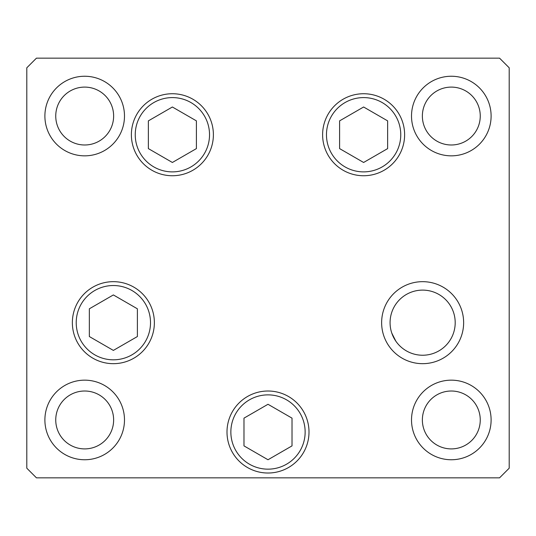 <?xml version="1.0" encoding="UTF-8"?>
<svg xmlns="http://www.w3.org/2000/svg" width="536" height="536" viewBox="0 0 536 536"><rect width="100%" height="100%" fill="white"/><g stroke="black" fill="none" stroke-linecap="round" stroke-linejoin="round"><path stroke-width="0.8" d="M392.982 336.119L391.796 333.124L395.836 341.164C401.611 348.078 401.611 348.078 395.836 341.164M363.616 106.999L339.596 120.868L339.596 148.606L363.616 162.475L387.635 148.606L387.635 120.868L363.616 106.999M172.384 162.475L196.404 148.606L196.404 120.868L172.384 106.999L148.365 120.868L148.365 148.606L172.384 162.475M113.364 294.934L89.344 308.803L89.344 336.541L113.364 350.41L137.384 336.541L137.384 308.803L113.364 294.934M247.498 467.526A41.004 41.004 0 0 1 232.49 411.514A41.004 41.004 0 0 1 288.502 396.506M243.981 418.147L243.981 445.885L268 459.754L292.02 445.885L292.02 418.147L268 404.278L243.981 418.147M390.074 322.672A32.562 32.562 0 0 0 422.636 355.234A32.562 32.562 0 0 0 455.198 322.672A32.562 32.562 0 0 0 422.636 290.11A32.562 32.562 0 0 0 390.074 322.672M213.388 134.737A41.004 41.004 0 0 1 172.384 175.741A41.004 41.004 0 0 1 131.38 134.737A41.004 41.004 0 0 1 172.384 93.733A41.004 41.004 0 0 1 213.388 134.737M404.62 134.737A41.004 41.004 0 0 1 363.616 175.741A41.004 41.004 0 0 1 322.612 134.737A41.004 41.004 0 0 1 363.616 93.733A41.004 41.004 0 0 1 404.62 134.737M463.64 322.672A41.004 41.004 0 0 1 422.636 363.676A41.004 41.004 0 0 1 381.632 322.672A41.004 41.004 0 0 1 422.636 281.668A41.004 41.004 0 0 1 463.64 322.672M309.004 432.016A41.004 41.004 0 0 1 268 473.02A41.004 41.004 0 0 1 226.996 432.016A41.004 41.004 0 0 1 268 391.012A41.004 41.004 0 0 1 309.004 432.016M154.368 322.672A41.004 41.004 0 0 1 113.364 363.676A41.004 41.004 0 0 1 72.36 322.672A41.004 41.004 0 0 1 113.364 281.668A41.004 41.004 0 0 1 154.368 322.672M44.89 116.044A39.798 39.798 0 0 0 84.688 155.842A39.798 39.798 0 0 0 124.486 116.044A39.798 39.798 0 0 0 84.688 76.246A39.798 39.798 0 0 0 44.89 116.044M411.514 419.956A39.798 39.798 0 0 0 451.312 459.754A39.798 39.798 0 0 0 491.11 419.956A39.798 39.798 0 0 0 451.312 380.158A39.798 39.798 0 0 0 411.514 419.956M44.89 419.956A39.798 39.798 0 0 0 84.688 459.754A39.798 39.798 0 0 0 124.486 419.956A39.798 39.798 0 0 0 84.688 380.158A39.798 39.798 0 0 0 44.89 419.956M411.514 116.044A39.798 39.798 0 0 0 451.312 155.842A39.798 39.798 0 0 0 491.11 116.044A39.798 39.798 0 0 0 451.312 76.246A39.798 39.798 0 0 0 411.514 116.044M480.256 116.044A28.944 28.944 0 0 1 451.312 144.988A28.944 28.944 0 0 1 422.368 116.044A28.944 28.944 0 0 1 451.312 87.1A28.944 28.944 0 0 1 480.256 116.044M55.744 419.956A28.944 28.944 0 0 0 84.688 448.9A28.944 28.944 0 0 0 113.632 419.956A28.944 28.944 0 0 0 84.688 391.012A28.944 28.944 0 0 0 55.744 419.956M422.368 419.956A28.944 28.944 0 0 0 451.312 448.9A28.944 28.944 0 0 0 480.256 419.956A28.944 28.944 0 0 0 451.312 391.012A28.944 28.944 0 0 0 422.368 419.956M113.632 116.044A28.944 28.944 0 0 1 84.688 144.988A28.944 28.944 0 0 1 55.744 116.044A28.944 28.944 0 0 1 84.688 87.1A28.944 28.944 0 0 1 113.632 116.044M26.8 468.196L36.448 477.844L499.552 477.844L509.2 468.196L509.2 67.804L499.552 58.156L36.448 58.156L26.8 67.804L26.8 468.196M400.761 134.737A37.145 37.145 0 0 0 363.616 97.592A37.145 37.145 0 0 0 326.471 134.737A37.145 37.145 0 0 0 363.616 171.882A37.145 37.145 0 0 0 400.761 134.737M135.239 134.737A37.145 37.145 0 0 0 172.384 171.882A37.145 37.145 0 0 0 209.529 134.737A37.145 37.145 0 0 0 172.384 97.592A37.145 37.145 0 0 0 135.239 134.737M150.509 322.672A37.145 37.145 0 0 0 113.364 285.527A37.145 37.145 0 0 0 76.219 322.672A37.145 37.145 0 0 0 113.364 359.817A37.145 37.145 0 0 0 150.509 322.672M286.572 399.849A37.145 37.145 0 0 0 235.833 413.444A37.145 37.145 0 0 0 249.428 464.183A37.145 37.145 0 0 0 300.167 450.588A37.145 37.145 0 0 0 286.572 399.849"/></g></svg>
